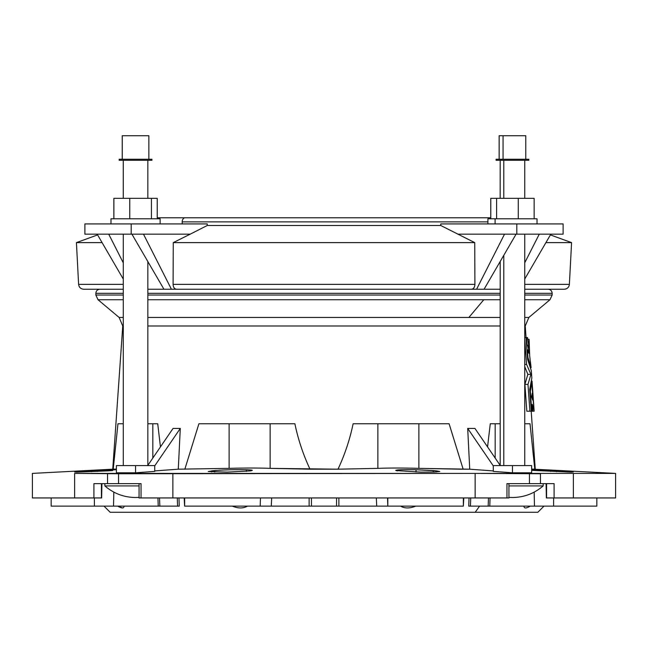 <?xml version="1.0" encoding="UTF-8"?>
<svg xmlns="http://www.w3.org/2000/svg" width="648" height="648" viewBox="0 0 648 648"><rect width="100%" height="100%" fill="white"/><g stroke="black" fill="none" stroke-linecap="round" stroke-linejoin="round"><path stroke-width="0.97" d="M469.039 497.948L468.739 506.137L470.432 506.137L470.715 497.948L470.432 506.137L468.739 506.137L469.039 497.948M51.168 497.948L51.168 506.137L94.397 506.137L94.381 497.948L94.397 506.137L113.53 506.137L113.813 492.099L113.53 506.137L158.233 506.137L157.934 497.948L158.233 506.137L159.837 506.137L159.521 497.948L159.837 506.137L63.115 506.137M550.679 470.578L531.797 469.735L531.773 470.343L531.797 469.735L550.679 470.578L571.609 472.157L531.635 470.335L571.609 472.157L556.583 470.894L556.591 471.72L556.583 470.894L550.679 470.578L550.687 471.452L550.598 470.578M112.663 470.578L107.544 470.894L112.663 470.578M251.797 470.578L250.46 470.894L251.797 470.578C253.214 470.197 251.392 469.913 246.329 469.735C251.392 469.913 253.214 470.197 251.797 470.578L252.299 470.343M246.329 469.735L246.386 471.388L246.329 469.735C234.689 469.541 224.168 469.816 214.772 470.578C224.168 469.816 234.689 469.541 246.329 469.735M104.02 506.137L110.16 512.276L475.211 512.276L479.552 506.137L489.767 506.137L490.066 497.948L489.767 506.137L534.47 506.137L534.187 492.115L534.47 506.137L470.432 506.137L479.552 506.137L475.211 512.276L537.84 512.276L543.98 506.137M178.961 497.948L179.261 506.137L159.837 506.137L177.568 506.137L177.285 497.948L177.568 506.137L179.261 506.137L178.961 497.948M309.128 497.948L309.128 506.137L311.461 506.137L311.437 497.948L311.461 506.137L184.656 506.137L184.226 497.948L184.656 506.137L309.128 506.137L309.128 497.948M433.229 470.578L416.016 469.735L416.016 472.028L416.016 469.735L436.46 470.894L436.509 471.963L436.46 470.894L433.229 470.578L433.301 472.084L433.229 470.578M338.872 497.948L338.872 506.137L376.723 506.137L376.326 497.948L376.723 506.137L311.461 506.137L336.539 506.137L336.563 497.948L336.539 506.137L338.872 506.137L338.872 497.948M490.755 217.785L490.755 198.345L490.755 217.785M490.787 198.345L534.146 198.345L534.146 218.805L534.146 198.345L518.279 198.345L518.279 218.805L518.279 198.345L496.595 198.345L496.595 218.805L496.595 198.345L490.787 198.345L490.787 218.805L490.787 198.345M525.771 159.254L525.771 135.724L499.163 135.724L499.163 159.254L496.068 159.254L496.068 160.283L500.888 160.283L500.191 160.283L500.159 198.345L500.191 160.283M540.464 473.753L540.464 483.627L529.44 483.627L529.44 473.753L529.44 483.627L540.464 483.627L540.464 473.753L475.138 473.396L475.138 497.948L435.594 497.948L506.955 497.948L475.138 497.948L475.138 473.396L118.56 473.753L118.56 483.627L107.536 483.627L107.536 473.753L107.536 483.627L118.56 483.627L118.56 473.753L74.625 473.396L74.625 497.948L54.602 497.948L101.647 497.948L74.625 497.948L74.625 473.396L615.6 473.396L573.375 473.396L573.375 497.948L546.353 497.948L546.353 483.627L546.353 497.948L546.58 483.627L554.089 483.627L554.089 497.948L573.375 497.948L573.375 473.396M531.198 411.213L535.256 469.184L531.635 469.071L615.6 473.396L615.6 497.948L573.375 497.948L604.94 497.948M493.298 470.934L469.719 469.184L418.883 468.366C402.594 467.921 388.921 467.921 377.865 468.366L337.997 469.184L270.135 468.366C258.998 467.921 245.325 467.921 229.117 468.366L178.281 469.184L154.734 470.926L178.281 469.184L229.117 468.366L229.117 423.76L229.117 468.366C245.325 467.921 258.998 467.921 270.135 468.366L310.003 469.184C303.191 454.629 298.153 439.482 294.881 423.76C298.153 439.482 303.191 454.629 310.003 469.184L337.997 469.184C344.809 454.629 349.847 439.482 353.12 423.76L449.096 423.76L463.15 469.184L469.719 469.184L467.702 428.417L474.935 428.417L500.191 465.402L474.935 428.417L467.702 428.417L469.719 469.184L493.298 470.934M116.389 469.071L112.744 469.184L113.214 469.184L117.968 423.76L123.282 423.76L117.968 423.76L113.214 469.184L116.389 469.071M512.471 472.805L493.298 471.388L493.298 465.588L531.635 465.588L531.635 472.805L512.471 472.805L531.635 472.805L531.635 465.588L512.471 465.588L512.471 472.805L512.471 465.588L493.298 465.588L493.298 471.388L512.471 472.805M154.734 471.388L135.562 472.805L116.389 472.805L135.562 472.805L154.734 471.388L154.734 465.588L154.734 471.388M567.389 471.533L565.38 471.404M565.153 471.388L564.505 471.347M107.544 470.894L76.391 472.157L91.417 470.894L91.409 471.72L91.417 470.894L116.389 469.735L97.322 470.578L97.313 471.452L97.322 470.578L74.763 472.076M211.54 470.894L211.491 471.963L211.54 470.894L214.772 470.578L214.699 472.084L214.772 470.578L208.243 471.501L227.229 472.117L250.46 470.894M397.54 470.894L396.203 470.578C394.924 469.816 401.525 469.541 416.016 469.735C401.525 469.541 394.924 469.816 396.203 470.578L420.771 472.117L434.338 472.052L439.757 471.501L436.46 470.894M540.464 483.627L554.089 483.627L540.464 483.627M172.862 473.396L172.862 497.948L435.594 497.948L141.045 497.948L172.862 497.948L172.862 473.396M118.56 483.627L141.045 483.627L141.045 497.948L141.045 483.627C138.461 483.627 138.461 483.627 141.045 483.627L118.56 483.627M99.93 289.227C97.443 289.47 96.082 290.831 95.839 293.317L123.282 293.317L95.839 293.317L95.839 295.034L123.282 295.034L95.839 295.034L98.026 299.741L123.282 299.741L98.026 299.741L119.127 317.447L123.282 317.447L119.127 317.447L122.756 325.993L123.282 325.993L122.756 325.993L112.744 469.184L32.4 473.396L32.4 497.948L54.594 497.948M387.82 506.137L376.723 506.137L387.82 506.137L387.528 497.948L387.82 506.137L387.82 497.948L387.82 506.137L463.344 506.137L387.82 506.137M584.885 506.137L534.47 506.137L553.603 506.137L553.619 497.948L553.603 506.137L596.832 506.137L596.832 497.948M270.135 423.76L270.135 468.366L270.135 423.76M198.904 423.76L184.85 469.184L198.904 423.76L294.881 423.76L198.904 423.76M548.07 289.227C550.557 289.47 551.918 290.831 552.161 293.317L524.742 293.317L552.161 293.317L552.161 295.034L524.742 295.034L552.161 295.034L549.974 299.741L524.742 299.741L549.974 299.741L528.873 317.447L524.742 317.447L528.873 317.447L525.245 325.993L524.742 325.993L525.245 325.993L526.046 337.543L524.742 337.543L526.055 337.543L527.61 359.389L526.055 337.543L526.532 337.543L527.027 344.558C527.861 345.036 528.485 347.968 528.906 353.354L527.383 349.645L527.942 357.502L531.101 367.675L529.675 355.817L529.108 339.293L528.995 347.676L527.537 337.543L526.055 337.543M500.191 325.993L147.841 325.993L500.191 325.993M147.841 423.76L157.723 423.76L160.445 446.901L157.723 423.76L147.841 423.76M173.065 428.417L180.298 428.417L178.281 469.184L180.298 428.417L154.734 465.855L180.298 428.417L173.065 428.417L147.841 465.361L173.065 428.417M487.555 446.901L490.277 423.76L500.191 423.76L490.277 423.76L487.555 446.901M524.742 423.76L530.032 423.76L534.786 469.184L530.032 423.76L524.742 423.76M526.832 411.213L524.912 384.377L527.853 374.374L524.742 366.638L527.853 374.374L524.912 384.377L526.832 411.213L532.729 411.213L532.243 404.312L534.146 411.213L532.032 381.073L530.331 391.254L531.749 411.213L531.287 411.213L529.732 389.367L531.822 378.043L531.311 370.705L527.61 359.389L531.311 370.705L531.822 378.043L529.732 389.367L531.287 411.213L526.832 411.213M147.841 293.317L500.191 293.317L147.841 293.317M147.841 295.034L500.191 295.034L147.841 295.034M147.841 299.741L500.191 299.741L147.841 299.741M147.841 317.447L468.869 317.447L483.789 299.741L468.869 317.447L500.191 317.447L147.841 317.447M415.7 506.137C409.795 508.534 404.741 508.534 400.545 506.137C404.741 508.534 409.795 508.534 415.7 506.137M247.455 506.137C243.227 508.534 238.181 508.534 232.3 506.137C238.181 508.534 243.227 508.534 247.455 506.137M124.043 506.137C123.979 508.534 121.889 508.534 117.766 506.137L122.448 507.959L117.766 506.137C121.889 508.534 123.979 508.534 124.043 506.137M530.234 506.137C526.103 508.534 524.005 508.534 523.957 506.137C524.005 508.534 526.103 508.534 530.234 506.137M418.883 423.76L418.883 468.366L460.38 469.184L463.15 469.184L449.096 423.76L353.12 423.76C349.847 439.482 344.809 454.629 337.997 469.184L377.865 468.366L377.865 423.76L377.865 468.366C388.921 467.921 402.594 467.921 418.883 468.366L418.883 423.76M395.701 470.343L396.203 470.578M271.674 497.948L271.277 506.137L271.674 497.948M260.472 497.948L260.18 506.137L260.472 497.948M184.186 497.948L184.615 506.137L184.656 497.948L184.656 506.137M107.536 483.627L93.911 483.627L107.536 483.627M488.163 506.137L488.479 497.948L488.163 506.137M529.44 483.627L506.955 483.627C509.539 483.627 509.539 483.627 506.955 483.627L529.44 483.627M74.917 472.028L77.153 471.785M77.347 471.768L83.268 471.363M532.64 469.768L537.038 469.93M541.355 470.116L545.843 470.335M573.237 472.076L556.583 470.894M463.344 506.137L463.344 497.948L463.344 506.137L463.814 497.948M93.911 497.948L93.911 483.627L93.911 497.948M101.42 483.627L101.42 497.948L101.42 483.627L93.911 483.627M101.647 497.948L101.914 483.627M141.045 483.627L139.069 483.627L139.069 497.948L141.045 497.948M506.955 497.948L506.955 483.627L506.955 497.948L508.931 497.948L508.931 483.627L506.955 483.627M546.086 483.627L546.353 497.948M546.58 483.627L546.58 497.948L554.089 497.948L554.089 483.627L546.58 483.627M493.298 465.896L467.702 428.417L493.298 465.896M531.554 396.77L532.243 393.223L532.729 400.124L531.554 396.77L532.729 400.124L532.243 393.223L531.554 396.77M533.32 401.93L534.146 411.213L532.729 411.213L534.146 411.213L532.243 404.312L532.729 411.213L531.749 411.213L530.331 391.254L529.87 391.254L530.331 391.254L531.635 381.073L533.32 401.93M524.742 339.074L526.557 364.379L530.923 374.374L527.982 384.377L529.902 411.213L527.982 384.377L524.912 384.377L527.982 384.377L530.923 374.374L527.853 374.374L530.923 374.374L526.557 364.379L524.742 364.379L526.557 364.379L524.742 339.074M527.537 337.543L528.995 347.676L529.108 339.293L527.658 339.293L529.108 339.293L529.675 355.817L531.101 367.675L527.942 357.502L527.472 357.502L527.942 357.502L527.594 352.512L527.383 349.645L526.913 349.645L527.383 349.645L528.906 353.354C528.485 347.968 527.861 345.036 527.027 344.558L526.557 344.558L527.027 344.558L526.532 337.543L527.537 337.543M123.987 160.283L147.493 160.283L123.282 160.283L123.282 198.345M151.932 159.254L119.192 159.254L119.192 160.283L151.932 160.283L151.932 159.254M148.862 159.254L148.862 135.724L122.261 135.724L122.261 159.254L148.044 159.254L123.987 159.254M126.158 135.724L144.966 135.724L126.158 135.724M151.438 198.345L157.245 198.345L157.245 218.805L157.245 198.345L129.754 198.345L151.438 198.345L151.438 218.805L151.438 198.345M113.878 198.345L129.754 198.345L129.754 218.805L129.754 198.345L113.878 198.345L113.878 218.805L113.878 198.345M160.121 223.924L160.121 218.805L111.002 218.805L111.002 223.924M116.389 465.588L154.734 465.588L135.562 465.588L135.562 472.805L135.562 465.588L116.389 465.588L116.389 472.805L116.389 465.588M113.878 218.805L157.245 218.805M147.112 159.254L148.838 159.254M113.854 198.345L113.854 218.805L113.854 198.345M113.854 218.805L124.845 218.805M503.788 160.283L503.788 198.345L503.788 160.283M524.742 198.345L524.742 160.283L500.888 160.283L528.841 160.283L528.841 159.254L496.093 159.254L496.093 160.283M500.888 159.254L500.888 160.283L500.888 159.254M503.059 135.724L503.059 159.254L503.059 135.724M537.022 223.924L537.022 218.805L487.912 218.805L487.912 223.924M495.104 218.805L495.104 223.924L495.104 218.805M503.788 255.312L503.788 465.588L503.788 255.312M143.475 234.155L84.888 234.155L131.196 234.155L131.196 223.924L84.888 223.924L84.888 234.155L84.888 223.924L131.196 223.924L131.196 234.155L190.228 234.155L207.255 225.496L207.255 223.924L131.196 223.924L207.255 223.924L207.255 225.496L440.745 225.496L440.745 223.924L440.745 225.496L207.255 225.496L190.228 234.155L143.475 234.155L171.404 289.227L143.475 234.155M97.168 234.155L123.282 279.077L97.168 234.155M123.282 262.853L108.726 234.155L123.282 262.853M163.928 289.227L176.523 289.227C174.417 288.968 173.275 287.348 173.089 284.375L173.267 242.619L190.228 234.155L173.267 242.619L474.733 242.619L440.745 225.496L474.733 242.619L173.267 242.619L173.089 284.375L474.911 284.375L474.733 242.619L474.911 284.375L173.089 284.375C173.275 287.348 174.417 288.968 176.523 289.227L471.477 289.227C473.583 288.968 474.725 287.348 474.911 284.375C474.725 287.348 473.583 288.968 471.477 289.227L484.072 289.227L516.083 234.155L484.072 289.227L500.191 289.227L476.596 289.227L504.525 234.155L476.596 289.227L163.928 289.227L131.917 234.155L163.928 289.227L147.841 289.227L163.928 289.227M490.787 217.785L185.093 217.785A4.091 2.892 90 0 0 182.201 221.875L487.912 221.875L182.201 221.875A4.091 2.892 -90 0 1 185.093 217.785L157.245 217.785M182.201 223.924L182.201 221.875L182.201 223.924M97.605 234.908L76.424 242.619L102.092 242.619L76.424 242.619L78.611 284.375L123.282 284.375L78.611 284.375C79.032 287.348 80.741 288.959 83.722 289.227L123.282 289.227M545.908 242.619L571.577 242.619L545.908 242.619M524.742 284.375L569.39 284.375L524.742 284.375M524.742 289.227L564.278 289.227C567.259 288.959 568.968 287.348 569.39 284.375L571.577 242.619L550.395 234.908M516.804 234.155L457.772 234.155L563.112 234.155L516.804 234.155L516.804 223.924L516.804 234.155M524.742 279.029L550.832 234.155L524.742 279.029M539.274 234.155L524.742 262.796L539.274 234.155M563.112 234.155L563.112 223.924L440.745 223.924L563.112 223.924L563.112 234.155M543.162 483.627L543.162 485.911L508.931 485.911L543.162 485.911C534.341 493.509 524.111 497.38 512.471 497.51L508.931 497.38M139.069 485.911L104.871 485.911L139.069 485.911M499.138 135.724L499.138 159.254M495.177 458.063L495.177 423.76M152.823 458.063L152.823 423.76M147.841 160.283L147.841 198.345M147.841 261.549L147.841 465.588M123.282 234.155L123.282 465.588M123.258 160.283L123.258 198.345M119.159 159.254L119.159 160.283M122.229 135.724L122.229 159.254M110.978 218.805L110.978 223.924M500.191 261.5L500.191 465.588M524.742 234.155L524.742 465.588M139.069 497.38L135.562 497.51C123.922 497.38 113.684 493.509 104.871 485.911L104.871 483.627"/></g></svg>
